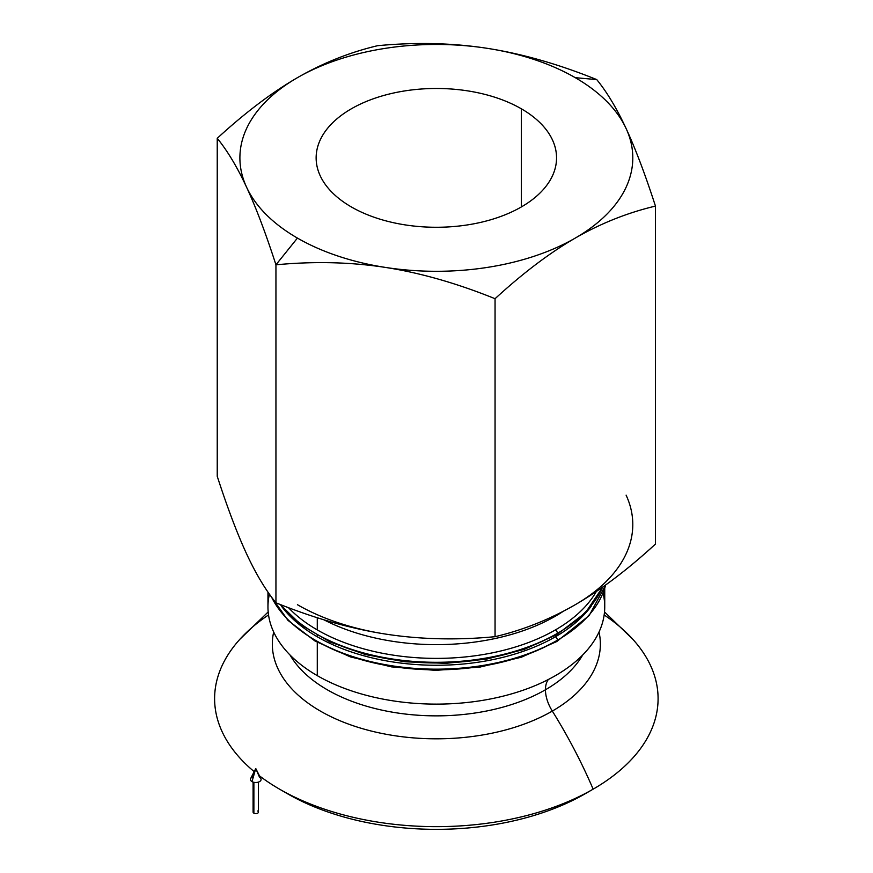 <?xml version="1.0" encoding="UTF-8"?>
<svg xmlns="http://www.w3.org/2000/svg" width="873" height="873" viewBox="0 0 873 873"><rect width="100%" height="100%" fill="white"/><g stroke="black" fill="none" stroke-linecap="round" stroke-linejoin="round"><path stroke-width="1.31" d="M557.4 633.351A171.195 98.835 0 0 0 602.534 587.191A171.195 98.835 180 0 1 557.4 633.351A2.805 1.615 -120 0 0 555.414 629.913A2.805 1.615 60 0 1 557.4 633.351A171.195 98.835 180 0 1 280.757 604.683A171.195 98.835 0 0 0 557.4 633.351A2.805 1.615 60 0 1 556.821 634.638A2.805 1.615 -120 0 0 557.4 633.351M596.346 591.479A168.391 97.219 180 0 1 555.414 629.913A168.391 97.219 180 0 1 317.281 629.913A168.391 97.219 180 0 1 288.439 607.641A168.391 97.219 0 0 0 317.281 629.913L317.281 617.713L317.281 629.913A168.391 97.219 0 0 0 555.414 629.913A168.391 97.219 0 0 0 596.346 591.479M557.4 640.225A171.195 98.835 0 0 0 605.655 584.975A171.195 98.835 180 0 1 557.4 640.225A2.805 1.615 -120 0 0 555.414 636.788A2.805 1.615 60 0 1 557.4 640.225A171.195 98.835 180 0 1 271.536 597.067A171.195 98.835 0 0 0 557.4 640.225A2.805 1.615 60 0 1 556.821 641.513A2.805 1.615 -120 0 0 557.4 640.225M591.141 606.309A168.391 97.219 180 0 1 555.414 636.788A168.391 97.219 180 0 1 317.281 636.788A168.391 97.219 180 0 1 281.553 606.309A168.391 97.219 0 0 0 317.281 636.788L317.281 635.435L317.281 636.788A168.391 97.219 0 0 0 555.414 636.788A168.391 97.219 0 0 0 591.141 606.309M545.45 689.768A154.281 89.079 0 0 0 582.695 654.99A154.281 89.079 180 0 1 545.45 689.768A28.067 16.205 60 0 1 548.364 679.489A28.067 16.205 -120 0 0 545.45 689.768A154.281 89.079 180 0 1 290.011 654.99A154.281 89.079 0 0 0 545.45 689.768A28.067 16.205 -120 0 0 552.325 711.08A164.015 94.699 180 0 1 364.008 729.108A164.015 94.699 180 0 1 273.675 632.019A164.015 94.699 0 0 0 364.008 729.108A164.015 94.699 0 0 0 552.325 711.08A28.067 16.205 60 0 1 545.45 689.768M603.057 593.182A168.391 97.219 180 0 1 555.414 675.647A168.391 97.219 180 0 1 317.281 675.647A168.391 97.219 180 0 1 269.419 594.142M575.263 77.675L596.75 79.596C558.567 64.165 522.054 53.744 487.199 48.321A196.458 113.425 180 0 1 575.263 77.675A196.458 113.425 180 0 1 626.105 128.517C616.764 108.427 606.986 92.112 596.75 79.596L575.263 77.675A196.458 113.425 0 0 0 487.199 48.321C452.334 42.952 415.821 42.079 377.638 45.691C349.691 52.315 322.955 62.976 297.431 77.675C271.918 92.44 245.182 112.65 217.235 138.305C227.46 150.822 237.249 167.136 246.59 187.226C255.931 207.381 265.719 233.244 275.944 264.803L297.431 238.078A196.458 113.425 180 0 1 246.59 187.226A196.458 113.425 180 0 1 297.431 77.675A196.458 113.425 180 0 1 487.199 48.321C522.054 53.744 558.567 64.165 596.75 79.596C606.986 92.112 616.764 108.427 626.105 128.517A196.458 113.425 180 0 1 575.263 238.078C600.777 223.368 627.512 212.717 655.459 206.093C645.234 174.535 635.446 148.672 626.105 128.517C635.446 148.672 645.234 174.535 655.459 206.093C627.512 212.717 600.777 223.368 575.263 238.078A196.458 113.425 180 0 1 385.506 267.433A196.458 113.425 180 0 1 297.431 238.078L275.944 264.803C314.127 261.191 350.651 262.064 385.506 267.433C420.36 272.856 456.874 283.278 495.056 298.708C523.014 273.042 549.75 252.832 575.263 238.078C549.75 252.832 523.014 273.042 495.056 298.708L495.056 636.69C523.014 630.066 549.75 619.415 575.263 604.705C600.777 589.952 627.512 569.742 655.459 544.075L655.459 206.093L655.459 544.075C627.512 569.742 600.777 589.952 575.263 604.705C549.75 619.415 523.014 630.066 495.056 636.69L495.056 298.708C456.874 283.278 420.36 272.856 385.506 267.433C350.651 262.064 314.127 261.191 275.944 264.803L275.944 602.796C265.719 590.268 255.931 573.954 246.59 553.864C255.931 573.954 265.719 590.268 275.944 602.796C314.127 618.215 350.651 628.647 385.506 634.071C350.651 628.647 314.127 618.215 275.944 602.796L275.944 264.803C265.719 233.244 255.931 207.381 246.59 187.226C237.249 167.136 227.46 150.822 217.235 138.305L217.235 476.287C227.46 507.846 237.249 533.709 246.59 553.864C237.249 533.709 227.46 507.846 217.235 476.287L217.235 138.305C245.182 112.65 271.918 92.44 297.431 77.675C322.955 62.976 349.691 52.315 377.638 45.691C415.821 42.079 452.334 42.952 487.199 48.321A196.458 113.425 0 0 0 297.431 77.675A196.458 113.425 0 0 0 246.59 187.226A196.458 113.425 0 0 0 297.431 238.078A196.458 113.425 0 0 0 385.506 267.433A196.458 113.425 0 0 0 575.263 238.078A196.458 113.425 0 0 0 626.105 128.517A196.458 113.425 0 0 0 575.263 77.675M297.431 604.705A196.458 113.425 0 0 0 385.506 634.071A196.458 113.425 180 0 1 297.431 604.705M351.35 206.945A120.201 69.393 0 0 0 482.343 221.993A120.201 69.393 0 0 0 556.548 157.871A120.201 69.393 0 0 0 521.345 108.798L521.345 206.945L521.345 108.798A120.201 69.393 0 0 0 390.351 93.76A120.201 69.393 0 0 0 316.146 157.871A120.201 69.393 0 0 0 351.35 206.945A120.201 69.393 180 0 1 351.35 108.798A120.201 69.393 180 0 1 521.345 108.798A120.201 69.393 180 0 1 521.345 206.945A120.201 69.393 180 0 1 351.35 206.945M555.414 616.163A28.067 16.205 -120 0 0 555.403 615.236A28.067 16.205 60 0 1 555.414 616.163A168.391 97.219 180 0 1 323.85 619.765A168.391 97.219 0 0 0 555.414 616.163A168.391 97.219 0 0 0 563.434 611.198A168.391 97.219 180 0 1 555.414 616.163M267.956 592.069L267.956 606.899A168.391 97.219 0 0 0 317.281 675.647L317.281 642.31L317.281 675.647A168.391 97.219 0 0 0 555.414 675.647A168.391 97.219 0 0 0 604.738 606.899L604.738 588.446M604.16 614.952A221.742 128.025 180 0 1 593.149 789.159A336.771 194.439 -120 0 0 552.325 711.08A164.015 94.699 0 0 0 599.02 632.019A164.015 94.699 180 0 1 552.325 711.08A336.771 194.439 60 0 1 593.149 789.159L593.149 789.159A221.742 128.025 180 0 1 279.556 789.159A221.742 128.025 0 0 0 593.149 789.159A221.742 128.025 0 0 0 632.674 639.123L604.509 611.94M268.186 611.94L240.02 639.123A221.742 128.025 0 0 0 254.185 771.634A221.742 128.025 180 0 1 268.535 614.952M259.499 775.868A221.742 128.025 0 0 0 279.556 789.159L287.512 793.753A210.48 121.522 0 0 0 585.183 793.753L585.183 793.753A210.48 121.522 180 0 1 287.512 793.753L279.556 789.159A221.742 128.025 180 0 1 279.546 789.159A221.742 128.025 180 0 1 259.499 775.868M270.99 596.324L287.948 620.343L314.967 640.989L350.269 656.856L391.453 666.874L435.703 670.366L480.008 667.07L521.323 657.227L556.821 641.513A2.805 1.615 60 0 1 555.414 641.371A168.391 97.219 180 0 1 317.281 641.371M280.069 604.422L301.229 625.003L330.234 642.048L365.427 654.543L404.766 661.778L445.95 663.327L486.577 659.104L524.269 649.359L556.821 634.638A2.805 1.615 60 0 1 555.414 634.496A168.391 97.219 180 0 1 317.281 634.496M626.105 495.155A196.458 113.425 180 0 1 575.263 604.705A196.458 113.425 0 0 0 626.105 495.155M385.506 634.071C420.36 639.429 456.874 640.302 495.056 636.69C456.874 640.302 420.36 639.429 385.506 634.071M255.767 768.546L251.991 781.608A5.336 3.077 0 0 0 258.484 782.077A5.336 3.077 0 0 0 260.874 778.563L255.767 768.546L259.532 777.254A5.336 3.077 180 0 1 259.532 781.608A5.336 3.077 180 0 1 251.991 781.608L255.767 768.546L250.649 778.563A5.336 3.077 0 0 0 251.991 781.608A5.336 3.077 180 0 1 253.421 776.664M253.094 782.099L253.094 812.086A2.663 1.539 0 0 0 253.879 813.178L253.879 782.317L253.879 813.178A2.663 1.539 0 0 0 256.782 813.516A2.663 1.539 0 0 0 258.43 812.086L258.43 782.099M257.644 810.995A2.663 1.539 180 0 1 257.644 813.178A2.663 1.539 180 0 1 253.879 813.178A2.663 1.539 180 0 1 253.879 810.995M585.183 793.753L593.149 789.159M605.731 584.921L589.177 615.541L556.821 641.513M602.752 587.038L585.488 612.704L556.821 634.638"/></g></svg>
